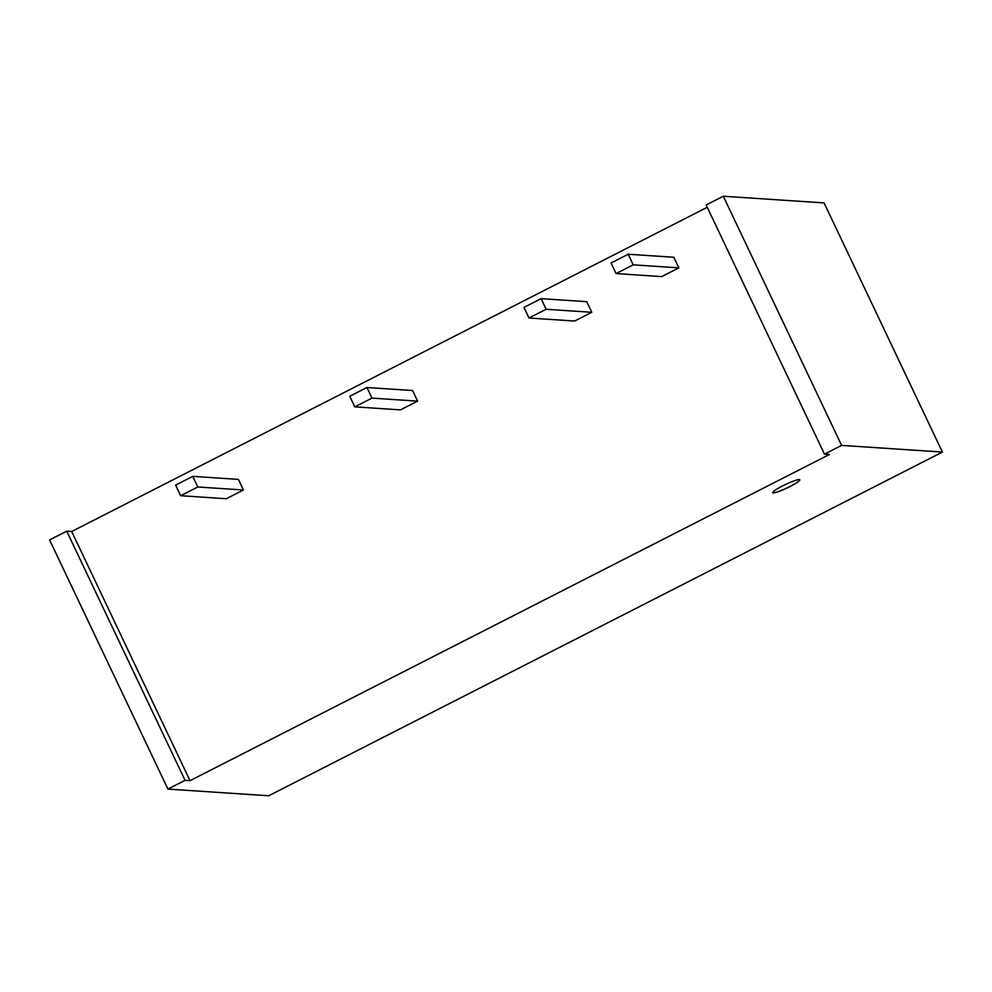 <?xml version="1.0" encoding="UTF-8"?>
<svg xmlns="http://www.w3.org/2000/svg" width="992" height="992" viewBox="0 0 992 992"><rect width="100%" height="100%" fill="white"/><g stroke="black" fill="none" stroke-linecap="round" stroke-linejoin="round"><path stroke-width="1.49" d="M799.304 479.582A15.029 1.897 -25.4 0 1 799.812 479.806A15.029 1.897 -25.4 0 1 787.053 487.965A15.029 1.897 -25.4 0 1 772.669 492.689A15.029 1.897 -25.4 0 1 783.928 485.262A15.029 1.897 -25.4 0 1 799.304 479.582M192.77 476.371L175.621 485.113L180.656 495.715L197.805 486.973L192.77 476.371L238.402 479.384L243.437 489.998L197.805 486.973M243.437 489.998L226.288 498.74L180.656 495.715M628.184 254.237L611.047 262.979L616.082 273.581L633.218 264.839L628.184 254.237L673.816 257.263L678.85 267.865L633.218 264.839M678.85 267.865L661.714 276.607L616.082 273.581M366.941 387.512L349.792 396.254L354.826 406.856L371.975 398.114L366.941 387.512L412.573 390.538L417.607 401.14L371.975 398.114M417.607 401.14L400.458 409.882L354.826 406.856M541.099 298.666L523.962 307.408L528.996 318.01L546.133 309.268L541.099 298.666L586.731 301.68L591.765 312.294L546.133 309.268M591.765 312.294L574.628 321.036L528.996 318.01M723.304 196.23L824.079 202.914L942.4 452.079L841.613 445.396L723.304 196.23L706.155 204.972L824.476 454.15L829.436 454.472L190.018 780.679L185.058 780.344L66.737 531.179L71.697 531.501L707.246 207.278M190.018 780.679L71.697 531.501M942.4 452.079L268.696 795.77L167.921 789.086L185.058 780.344M824.476 454.15L841.613 445.396M66.737 531.179L49.6 539.921L167.921 789.086"/></g></svg>
